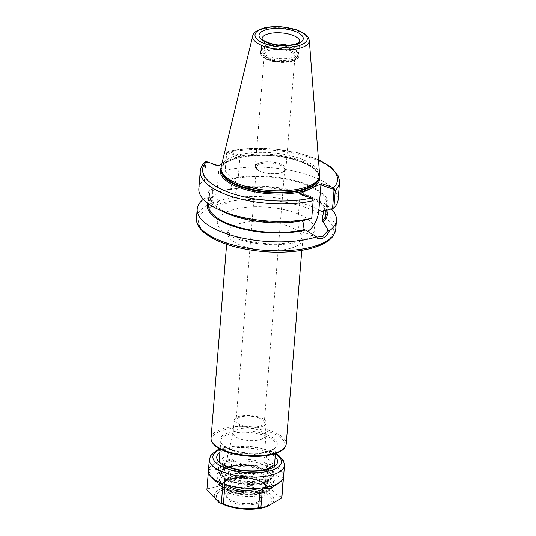 <?xml version="1.0" encoding="UTF-8"?>
<svg xmlns="http://www.w3.org/2000/svg" width="536" height="536" viewBox="0 0 536 536"><rect width="100%" height="100%" fill="white"/><g stroke="black" fill="none" stroke-linecap="round" stroke-linejoin="round"><path stroke-width="0.4" stroke-dasharray="2.68 2.01" d="M278.827 164.572A14.137 5.407 -175.4 0 1 284.65 169.523A14.137 5.407 -175.4 0 1 280.482 172.92A14.137 5.407 -175.4 0 1 262.292 172.217A14.137 5.407 -175.4 0 1 260.04 171.279A14.137 5.407 -175.4 0 1 256.469 167.259A14.137 5.407 -175.4 0 1 264.342 163.105A14.137 5.407 -175.4 0 1 278.827 164.572M258.453 417.785A14.137 5.407 4.6 0 0 243.967 416.318A14.137 5.407 4.6 0 0 236.095 420.479A14.137 5.407 4.6 0 0 249.749 426.998A14.137 5.407 4.6 0 0 264.275 422.743A14.137 5.407 4.6 0 0 258.453 417.785M262.144 438.89A16.08 6.144 -175.4 0 1 243.987 439.862A16.08 6.144 -175.4 0 1 233.133 433.095A16.08 6.144 -175.4 0 1 233.187 432.746A16.08 6.144 -175.4 0 1 236.168 429.885A16.08 6.144 -175.4 0 1 253.89 428.82A16.08 6.144 -175.4 0 1 265.186 435.319A16.08 6.144 -175.4 0 1 265.186 435.674A16.08 6.144 -175.4 0 1 262.144 438.89M263.176 426.113A16.08 6.144 -175.4 0 1 245.012 427.092A16.08 6.144 -175.4 0 1 234.158 420.325A16.08 6.144 -175.4 0 1 237.2 417.108A16.08 6.144 -175.4 0 1 255.357 416.13A16.08 6.144 -175.4 0 1 266.211 422.897A16.08 6.144 -175.4 0 1 263.176 426.113M261.648 171.875A15.336 5.863 4.6 0 0 281.38 172.646A15.336 5.863 4.6 0 0 285.902 168.954A15.336 5.863 4.6 0 0 279.578 163.581A15.336 5.863 4.6 0 0 263.866 161.986A15.336 5.863 4.6 0 0 255.324 166.495A15.336 5.863 4.6 0 0 259.196 170.857A15.336 5.863 4.6 0 0 261.648 171.875M270.687 59.536A15.336 5.863 -175.4 0 1 264.362 54.156A15.336 5.863 -175.4 0 1 280.12 49.547A15.336 5.863 -175.4 0 1 294.941 56.622A15.336 5.863 -175.4 0 1 286.398 61.131A15.336 5.863 -175.4 0 1 270.687 59.536M203.358 199.318A69.854 26.7 -175.4 0 1 204.263 198.642L205.65 198.059L206.916 198.856L213.985 196.504L218.44 192.149L213.248 197.067L207.995 199.714L204.263 198.642M218.185 192.203A69.854 26.7 -175.4 0 1 219.794 191.727A69.854 26.7 -175.4 0 1 316.944 199.546A69.854 26.7 -175.4 0 1 331.288 208.973M207.506 203.037A60.246 23.028 -175.4 0 1 211.224 197.409L205.65 198.059M311.657 218.286L313.118 199.941M312.883 199.312L311.671 198.092M312.24 198.796L300.026 194.561L299.457 193.838M198.849 188.679A69.854 26.7 -175.4 0 1 203.09 180.558L204.504 162.991L204.98 161.892M206.266 161.544L206.829 162.241L205.791 162.931L204.33 181.068L203.09 180.558M204.33 181.068L211.137 188.089L212.397 188.525L212.464 197.838L211.224 197.409M224.845 212.464A60.246 23.028 -175.4 0 1 211.137 188.089M221.743 164.251L240.651 155.507L227.78 151.293L249.669 148.371L274.13 148.907L298.07 152.814L318.451 159.614M218.44 192.149L229.107 189.134L230.346 189.57L233.267 178.877L232.014 178.441L225.2 171.413L226.661 153.276L228.43 151.286L226.628 152.76L225.214 170.327A69.854 26.7 -175.4 0 1 299.758 172.505A69.854 26.7 -175.4 0 1 338.102 199.881M232.014 178.441A60.246 23.028 -175.4 0 1 303.289 183.098A60.246 23.028 -175.4 0 1 324.99 210.681M225.214 170.327L225.2 171.413M227.706 152.593L239.92 156.827L240.651 155.507M206.829 162.241L219.05 166.482L218.48 165.758M307.409 231.452A17.849 9.253 -70.9 0 1 302.565 232.028A17.849 9.253 -70.9 0 1 297.976 219.988L300.026 194.561M302.807 220.611L302.86 219.894L304.12 220.336M229.107 189.134A60.246 23.028 -175.4 0 1 310.465 196.524A60.246 23.028 -175.4 0 1 326.652 210.233M230.346 189.57A58.766 22.458 -175.4 0 1 293.272 191.205A58.766 22.458 -175.4 0 1 325.821 214.313M208.672 204.886A58.766 22.458 -175.4 0 1 212.464 197.838M233.267 178.877A58.766 22.458 -175.4 0 1 295.276 181.302A58.766 22.458 -175.4 0 1 326.638 204.095A58.766 22.458 -175.4 0 1 323.737 210.246M302.86 219.894A58.766 22.458 -175.4 0 1 240.852 217.469A58.766 22.458 -175.4 0 1 209.489 194.675A58.766 22.458 -175.4 0 1 212.397 188.525M219.05 166.482L217 191.908A17.849 9.253 109.1 0 0 221.589 203.948A17.849 9.253 109.1 0 0 237.87 182.253L239.92 156.827M287.845 45.285A18.847 7.203 -175.4 0 1 298.72 52.012A18.847 7.203 -175.4 0 1 298.766 52.816A18.847 7.203 -175.4 0 1 295.209 56.582A18.847 7.203 -175.4 0 1 273.916 57.727A18.847 7.203 -175.4 0 1 261.193 49.794A18.847 7.203 -175.4 0 1 261.374 49.004A18.847 7.203 -175.4 0 1 264.75 46.022A18.847 7.203 -175.4 0 1 273.179 44.099M221.194 166.515A49.446 18.901 -175.4 0 1 230.353 157.758A49.446 18.901 -175.4 0 1 284.797 154.489A49.446 18.901 -175.4 0 1 319.59 174.428M221.469 171.292A49.004 18.733 -175.4 0 1 221.335 169.202A49.004 18.733 -175.4 0 1 230.587 159.406A49.004 18.733 -175.4 0 1 285.949 156.438A49.004 18.733 -175.4 0 1 319.021 177.061A49.004 18.733 -175.4 0 1 318.552 179.104M283.236 478.259L275.893 485.16M273.541 486.634L271.538 487.559M243.967 490.413L240.564 490.045M216.088 481.556L214.688 480.263C212.671 478.152 210.601 474.782 208.491 470.166A37.694 14.412 -175.4 0 0 208.417 470.715M214.688 480.263A33.306 12.73 4.6 0 0 215.016 480.598M276.643 475.298A33.306 12.73 4.6 0 0 275.243 474.005L276.643 475.298C278.7 476.966 280.985 477.636 283.497 477.308M283.571 476.759A37.694 14.412 -175.4 0 0 269.045 463.901C271.156 468.524 273.226 471.888 275.243 474.005M250.774 465.516C255.759 465.831 261.166 465.06 266.995 463.191A37.694 14.412 -175.4 0 0 231.8 459.379C237.234 462.468 242.419 464.39 247.371 465.148L250.774 465.516A33.306 12.73 4.6 0 0 247.371 465.148M219.794 467.995C222.742 466.421 225.971 463.633 229.488 459.62A37.694 14.412 -175.4 0 0 215.539 463.178A37.694 14.412 -175.4 0 0 208.745 469.214C211.867 470.152 214.882 470.059 217.79 468.926L219.794 467.995A33.306 12.73 4.6 0 0 217.79 468.926M231.8 459.379L230.212 479.137C241.689 483.579 253.421 484.846 265.407 482.943L266.995 463.191M269.045 463.901L267.451 483.653C272.013 491.298 276.831 495.767 281.909 497.06M208.397 471.265L208.491 470.166M267.451 483.653A37.694 14.412 4.6 0 0 265.407 482.943M208.745 469.214L207.157 488.966A37.694 14.412 4.6 0 0 206.896 489.917M207.157 488.966L217.341 486.527C220.464 485.12 223.981 482.735 227.9 479.372L229.488 459.62M230.212 479.137A37.694 14.412 4.6 0 0 227.9 479.372M224.819 467.928A26.056 9.956 4.6 0 0 222.554 469.221A26.056 9.956 4.6 0 0 219.901 473.141A26.056 9.956 4.6 0 0 237.488 484.102A26.056 9.956 4.6 0 0 266.921 482.527A26.056 9.956 4.6 0 0 271.846 477.315A26.056 9.956 4.6 0 0 269.849 473.02A26.056 9.956 4.6 0 0 248.865 465.509A26.056 9.956 4.6 0 0 224.819 467.928M222.38 469.704A28.83 11.021 4.6 0 0 219.874 471.131A28.83 11.021 4.6 0 0 216.933 475.466A28.83 11.021 4.6 0 0 236.389 487.599A28.83 11.021 4.6 0 0 268.958 485.857A28.83 11.021 4.6 0 0 274.399 480.095A28.83 11.021 4.6 0 0 272.194 475.345A28.83 11.021 4.6 0 0 248.979 467.03A28.83 11.021 4.6 0 0 222.38 469.704M230.058 492.015A17.42 6.66 4.6 0 0 226.768 495.498A17.42 6.66 4.6 0 0 227.143 497.127A17.42 6.66 4.6 0 0 240.543 503.183A17.42 6.66 4.6 0 0 258.198 501.776A17.42 6.66 4.6 0 0 260.858 499.84A17.42 6.66 4.6 0 0 261.488 498.292A17.42 6.66 4.6 0 0 249.736 490.963A17.42 6.66 4.6 0 0 230.058 492.015M229.951 493.328A17.42 6.66 4.6 0 0 226.661 496.805A17.42 6.66 4.6 0 0 238.42 504.142A17.42 6.66 4.6 0 0 258.097 503.083A17.42 6.66 4.6 0 0 261.387 499.599A17.42 6.66 4.6 0 0 249.629 492.269A17.42 6.66 4.6 0 0 229.951 493.328M295.577 246.506A37.694 14.412 4.6 0 0 302.699 238.969A37.694 14.412 4.6 0 0 277.253 223.103A37.694 14.412 4.6 0 0 234.668 225.388A37.694 14.412 4.6 0 0 227.545 232.925A37.694 14.412 4.6 0 0 243.083 246.138A37.694 14.412 4.6 0 0 295.577 246.506M226.534 212.068A48.783 18.646 -175.4 0 1 294.465 212.544A48.783 18.646 -175.4 0 1 305.359 239.398A48.783 18.646 -175.4 0 1 237.428 238.922A48.783 18.646 -175.4 0 1 226.534 212.068M211.05 437.992A37.694 14.412 -175.4 0 1 218.165 430.455A37.694 14.412 -175.4 0 1 270.667 430.823A37.694 14.412 -175.4 0 1 286.204 444.036M211.305 206.789A67.637 25.849 -175.4 0 1 305.487 207.445A67.637 25.849 -175.4 0 1 320.588 244.684A67.637 25.849 -175.4 0 1 226.406 244.021A67.637 25.849 -175.4 0 1 211.305 206.789M263.799 479.11A21.963 8.395 -175.4 0 1 238.386 480.316A21.963 8.395 -175.4 0 1 224.242 470.715A21.963 8.395 -175.4 0 1 228.309 466.802A21.963 8.395 -175.4 0 1 258.895 467.017A21.963 8.395 -175.4 0 1 267.946 474.233A21.963 8.395 -175.4 0 1 263.799 479.11M218.983 431.788A36.589 13.983 -175.4 0 1 269.936 432.143A36.589 13.983 -175.4 0 1 278.104 452.284A36.589 13.983 -175.4 0 1 227.15 451.928A36.589 13.983 -175.4 0 1 218.983 431.788M225.254 433.959A28.83 11.021 -175.4 0 1 265.394 434.24A28.83 11.021 -175.4 0 1 271.832 450.113A28.83 11.021 -175.4 0 1 231.686 449.831A28.83 11.021 -175.4 0 1 225.254 433.959M264.663 435.56A27.718 10.593 -175.4 0 1 276.087 445.282A27.718 10.593 -175.4 0 1 270.854 450.823A27.718 10.593 -175.4 0 1 239.538 452.498A27.718 10.593 -175.4 0 1 220.832 440.833A27.718 10.593 -175.4 0 1 226.065 435.292A27.718 10.593 -175.4 0 1 264.663 435.56M223.767 463.888A27.718 10.593 -175.4 0 1 262.365 464.156A27.718 10.593 -175.4 0 1 273.789 473.878A27.718 10.593 -175.4 0 1 268.556 479.418A27.718 10.593 -175.4 0 1 237.24 481.094A27.718 10.593 -175.4 0 1 218.527 469.429A27.718 10.593 -175.4 0 1 223.767 463.888M226.205 467.881A24.395 9.326 -175.4 0 1 260.174 468.122A24.395 9.326 -175.4 0 1 265.622 481.549A24.395 9.326 -175.4 0 1 231.653 481.315A24.395 9.326 -175.4 0 1 226.205 467.881M226.393 467.948A24.16 9.233 -175.4 0 1 260.034 468.183A24.16 9.233 -175.4 0 1 265.434 481.482A24.16 9.233 -175.4 0 1 231.787 481.248A24.16 9.233 -175.4 0 1 226.393 467.948M196.484 218.092A69.854 26.7 -175.4 0 1 209.677 204.122A69.854 26.7 -175.4 0 1 306.947 204.806A69.854 26.7 -175.4 0 1 335.737 229.294M313.118 200.149L313.151 200.665M311.423 197.985L311.986 198.709M200.263 171.111A69.854 26.7 -175.4 0 1 204.504 162.991L205.791 162.931M227.954 152.68L228.684 151.36A67.637 25.849 -175.4 0 1 318.478 159.949M220.993 168.13A49.888 19.068 -175.4 0 1 229.75 160.693A49.888 19.068 -175.4 0 1 299.222 161.182A49.888 19.068 -175.4 0 1 319.53 176.063M226.661 153.276L226.628 152.76A69.854 26.7 -175.4 0 1 301.172 154.938A69.854 26.7 -175.4 0 1 339.516 182.314M207.084 162.334L206.521 161.611M302.719 221.636L297.976 219.988M233.126 180.612L237.87 182.253M212.256 190.267L217 191.908M265.139 50.357A17.963 6.868 -175.4 0 1 290.15 50.531A17.963 6.868 -175.4 0 1 294.163 60.421A17.963 6.868 -175.4 0 1 269.152 60.246A17.963 6.868 -175.4 0 1 265.139 50.357M291.028 48.944A19.289 7.377 -175.4 0 1 298.981 55.711A19.289 7.377 -175.4 0 1 295.336 59.57A19.289 7.377 -175.4 0 1 273.541 60.736A19.289 7.377 -175.4 0 1 260.523 52.615A19.289 7.377 -175.4 0 1 264.161 48.756A19.289 7.377 -175.4 0 1 291.028 48.944M295.43 58.397A19.289 7.377 -175.4 0 1 273.635 59.563A19.289 7.377 -175.4 0 1 260.617 51.443A19.289 7.377 -175.4 0 1 264.261 47.583A19.289 7.377 -175.4 0 1 291.122 47.771A19.289 7.377 -175.4 0 1 299.075 54.538A19.289 7.377 -175.4 0 1 295.43 58.397M291.122 47.469A19.249 7.357 -175.4 0 1 299.001 53.392A19.249 7.357 -175.4 0 1 295.423 58.062A19.249 7.357 -175.4 0 1 272.677 59.02A19.249 7.357 -175.4 0 1 260.871 50.324A19.249 7.357 -175.4 0 1 264.322 47.282A19.249 7.357 -175.4 0 1 291.122 47.469M298.766 52.816L299.671 41.58A18.847 7.203 -175.4 0 1 299.671 41.58A18.847 7.203 -175.4 0 1 296.113 45.352A18.847 7.203 -175.4 0 1 274.821 46.491A18.847 7.203 -175.4 0 1 262.097 38.559A18.847 7.203 -175.4 0 1 262.097 38.552L261.193 49.794M252.771 35.825A28.408 10.861 -175.4 0 1 258.037 30.793A28.408 10.861 -175.4 0 1 297.601 31.075A28.408 10.861 -175.4 0 1 309.312 40.374M221.254 170.267A49.004 18.733 -175.4 0 1 221.274 169.925A49.004 18.733 -175.4 0 1 230.534 160.123A49.004 18.733 -175.4 0 1 298.766 160.606A49.004 18.733 -175.4 0 1 318.967 177.785A49.004 18.733 -175.4 0 1 318.927 178.126M264.174 507.478A29.855 11.41 4.6 0 0 268.188 506.024A29.855 11.41 4.6 0 0 261.521 489.582A29.855 11.41 4.6 0 0 219.948 489.294A29.855 11.41 4.6 0 0 222.648 504.135M284.475 465.483A37.694 14.412 4.6 0 0 259.029 449.617A37.694 14.412 4.6 0 0 216.444 451.902A37.694 14.412 4.6 0 0 209.321 459.439M267.866 470.782A26.056 9.956 4.6 0 0 272.791 465.57A26.056 9.956 4.6 0 0 255.203 454.608A26.056 9.956 4.6 0 0 225.763 456.183A26.056 9.956 4.6 0 0 220.845 461.396A26.056 9.956 4.6 0 0 231.585 470.528A26.056 9.956 4.6 0 0 267.866 470.782M275.162 456.779A30.492 11.651 4.6 0 0 248.081 447.781A30.492 11.651 4.6 0 0 219.907 452.337M222.058 473.623A28.83 11.021 4.6 0 0 216.618 479.392A28.83 11.021 4.6 0 0 228.497 489.495A28.83 11.021 4.6 0 0 268.643 489.777A28.83 11.021 4.6 0 0 274.084 484.015A28.83 11.021 4.6 0 0 254.627 471.881A28.83 11.021 4.6 0 0 222.058 473.623M229.629 490.943A26.612 10.171 4.6 0 0 266.687 491.197A26.612 10.171 4.6 0 0 260.744 476.551A26.612 10.171 4.6 0 0 223.686 476.29A26.612 10.171 4.6 0 0 229.629 490.943M262.305 489.683A21.185 8.1 4.6 0 0 257.575 478.018A21.185 8.1 4.6 0 0 228.068 477.81A21.185 8.1 4.6 0 0 232.798 489.475A21.185 8.1 4.6 0 0 262.305 489.683M261.91 489.964A20.743 7.926 4.6 0 0 265.829 485.817L265.829 485.817A20.743 7.926 4.6 0 0 251.826 477.087A20.743 7.926 4.6 0 0 228.396 478.34A20.743 7.926 4.6 0 0 224.477 482.487A20.743 7.926 4.6 0 0 224.477 482.494A20.743 7.926 4.6 0 0 233.026 489.763A20.743 7.926 4.6 0 0 261.91 489.964M228.262 479.975A20.743 7.926 4.6 0 0 224.35 484.122L224.35 484.122A20.743 7.926 4.6 0 0 232.899 491.398A20.743 7.926 4.6 0 0 261.782 491.599A20.743 7.926 4.6 0 0 265.695 487.452A20.743 7.926 4.6 0 0 265.695 487.445A20.743 7.926 4.6 0 0 251.692 478.722A20.743 7.926 4.6 0 0 228.262 479.975M262.104 492.128A21.185 8.1 4.6 0 0 257.374 480.464A21.185 8.1 4.6 0 0 227.874 480.263A21.185 8.1 4.6 0 0 232.604 491.921A21.185 8.1 4.6 0 0 262.104 492.128M263.243 492.524A22.592 8.636 4.6 0 0 258.198 480.089A22.592 8.636 4.6 0 0 226.741 479.867A22.592 8.636 4.6 0 0 231.78 492.303A22.592 8.636 4.6 0 0 263.243 492.524M231.237 493.736A23.356 8.931 4.6 0 0 263.766 493.964A23.356 8.931 4.6 0 0 267.33 491.365A23.356 8.931 4.6 0 0 255.002 480.048A23.356 8.931 4.6 0 0 226.018 480.879A23.356 8.931 4.6 0 0 222.112 487.727A23.356 8.931 4.6 0 0 231.237 493.736M266.352 505.951A27.638 10.566 4.6 0 0 260.181 490.735A27.638 10.566 4.6 0 0 221.696 490.46A27.638 10.566 4.6 0 0 227.867 505.676A27.638 10.566 4.6 0 0 266.352 505.951M275.397 453.878A34.371 13.139 4.6 0 0 220.142 449.429M256.469 167.259L236.095 420.479M284.65 169.523L264.275 422.743M301.781 250.392L303.175 237.455L301.152 238.909C299.343 239.947 296.629 240.925 293.031 241.83C284.817 243.766 275.156 244.302 264.034 243.445C255.136 242.654 247.203 241.059 240.235 238.661C232.845 235.773 228.604 233.421 227.512 231.619L226.628 244.342M233.187 432.746L224.242 470.715L225.361 469.201L228.785 467.385C231.766 466.3 235.532 465.677 240.068 465.516C247.116 465.355 253.582 466.26 259.478 468.236C263.243 469.603 265.782 471.043 267.082 472.564L267.946 474.233L265.186 435.319M234.158 420.325L233.133 433.095M266.211 422.897L265.186 435.674M275.424 453.543L276.087 445.282C277.742 446.227 270.432 453.268 255.297 453.148C243.659 453.242 234.031 451.312 226.413 447.372C221.649 443.895 219.787 441.718 220.832 440.833L220.169 449.094M219.124 462.012L218.527 469.429L219.445 473.556L223.412 477.77C226.654 480.001 230.895 481.71 236.128 482.896C243.304 484.477 250.392 484.866 257.394 484.068L267.685 481.301C271.645 479.177 273.675 476.705 273.789 473.878L274.385 466.461M280.482 172.92L281.38 172.646M260.04 171.279L259.196 170.857M285.902 168.954L294.941 56.622M255.324 166.495L264.362 54.156M213.248 197.067L213.985 196.504M317.238 237.113L302.565 232.028M223.117 190.789L219.794 191.727M310.465 196.524L316.944 199.546M326.638 204.095L326.136 210.373M209.489 194.675L208.745 203.955M206.916 198.856L221.589 203.948M298.72 52.012L298.981 55.711C298.9 57.493 297.527 59.047 294.867 60.38L287.886 62.196L272.61 61.352C260.623 57.975 260.818 55.067 260.523 52.615L261.374 49.004M221.335 169.202L221.274 169.925C219.928 156.485 269.36 149.805 298.994 161.202C306.639 163.889 312.2 167.004 315.671 170.535L317.794 173.269L319.021 177.061M219.901 473.141L220.845 461.396L221.448 462.441C222.728 464.082 225.73 465.784 230.447 467.539M271.846 477.315L272.791 465.57M222.554 469.221L219.874 471.131M269.849 473.02L272.194 475.345M216.933 475.466L216.618 479.392C216.933 482.166 217.408 483.713 218.038 484.048L221 486.969L229.066 490.989C238.969 494.869 259.183 495.82 268.516 490.808C272.288 488.598 274.144 486.333 274.084 484.015L274.399 480.095M265.829 485.817C265.749 487.264 264.422 488.591 261.843 489.797L253.247 491.767C246.051 492.323 239.277 491.552 232.912 489.462C224.986 486.5 224.182 483.526 224.477 482.494L224.35 484.122C223.244 474.246 268.369 477.878 265.695 487.445L265.829 485.817M260.858 499.84L267.33 491.365C268.556 489.79 268.657 488.041 267.632 486.112L264.55 483.016C261.695 481.1 257.856 479.62 253.019 478.581C247.083 477.355 241.22 477.033 235.438 477.616L226.232 479.908C221.489 483.11 220.115 485.717 222.112 487.727L227.143 497.127M261.387 499.599L261.488 498.292M226.661 496.805L226.768 495.498M275.759 453.429L271.27 451.238L248.952 446.113L225.194 447.359L219.854 448.933"/><path stroke-width="0.8" d="M315.322 236.088L315.483 237.207C317.855 238.982 320.347 239.304 322.953 238.151C325.499 236.925 327.65 234.46 329.399 230.768L328.106 230.179L323.114 236.289L317.238 237.113L305.379 230.058A60.246 23.028 -175.4 0 1 238.708 227.961A60.246 23.028 -175.4 0 1 207.506 203.037M315.483 237.207A69.854 26.7 -175.4 0 1 238.795 237.287A69.854 26.7 -175.4 0 1 197.208 209.1A69.854 26.7 -175.4 0 1 203.358 199.318M331.288 208.973A69.854 26.7 -175.4 0 1 336.461 220.309A69.854 26.7 -175.4 0 1 329.399 230.768M311.738 218.232L304.12 220.336A60.246 23.028 -175.4 0 1 224.845 212.464L218.366 209.435A69.854 26.7 -175.4 0 1 198.849 188.679L200.263 171.111A69.854 26.7 -175.4 0 0 238.607 198.488A69.854 26.7 -175.4 0 0 313.151 200.665L311.738 218.232A69.854 26.7 -175.4 0 1 218.366 209.435M333.841 187.841L333.111 189.141L333.988 190.494L332.528 208.631L333.861 208.001L335.275 190.434L333.586 187.734L321.627 183.587L299.457 193.838L311.671 198.092L312.729 199.077L313.151 200.665M313.145 200.256L312.729 199.077M200.263 171.111C200.591 167.708 202.159 164.639 204.98 161.892L206.521 161.611L218.48 165.758L221.743 164.251M333.111 189.141L320.897 184.907L321.627 183.587M333.988 190.494L335.275 190.434A69.854 26.7 -175.4 0 0 339.516 182.314L338.102 199.881A69.854 26.7 -175.4 0 1 333.861 208.001M332.528 208.631L324.99 210.681L323.737 210.246L322.029 221.355L323.268 221.79L328.106 230.179M305.379 230.058L304.14 229.629L302.807 220.611M320.897 184.907L318.853 210.333A17.849 9.253 -70.9 0 1 307.409 231.452M326.652 210.233A60.246 23.028 -175.4 0 1 323.268 221.79M326.136 210.373L325.821 214.313A58.766 22.458 -175.4 0 1 322.029 221.355M304.14 229.629A58.766 22.458 -175.4 0 1 241.213 227.994A58.766 22.458 -175.4 0 1 208.672 204.886L208.745 203.955M273.179 44.099A18.847 7.203 -175.4 0 1 287.845 45.285M309.312 40.374L319.59 174.428A49.446 18.901 -175.4 0 1 319.114 177.637A49.446 18.901 -175.4 0 1 310.25 185.463A49.446 18.901 -175.4 0 1 257.005 188.947A49.446 18.901 -175.4 0 1 221.147 169.751A49.446 18.901 -175.4 0 1 221.194 166.515L252.771 35.825C252.845 32.857 256.818 30.177 264.697 27.792C269.896 26.666 275.685 26.358 282.057 26.86L297.018 29.862L304.89 33.768L307.858 36.649L309.312 40.374A28.408 10.861 -175.4 0 1 303.945 46.712A28.408 10.861 -175.4 0 1 271.042 48.267A28.408 10.861 -175.4 0 1 252.771 35.825M319.114 177.637L318.552 179.104A49.004 18.733 -175.4 0 1 309.768 186.863A49.004 18.733 -175.4 0 1 256.999 190.314A49.004 18.733 -175.4 0 1 221.469 171.292L221.147 169.751M279.725 482.427L273.541 486.634A33.306 12.73 4.6 0 1 271.538 487.559C268.63 488.698 265.615 488.792 262.493 487.854A37.694 14.412 -175.4 0 0 279.725 482.427A37.694 14.412 -175.4 0 0 283.236 478.259L281.648 498.011L267.116 506.647L260.905 507.605L262.493 487.854M240.564 490.045C235.612 489.288 230.42 487.365 224.993 484.276A37.694 14.412 -175.4 0 0 260.188 488.088C254.352 489.958 248.945 490.728 243.967 490.413A33.306 12.73 4.6 0 1 240.564 490.045M211.305 476.926L215.016 480.598A33.306 12.73 4.6 0 0 216.088 481.556C218.145 483.231 220.43 483.901 222.943 483.566A37.694 14.412 -175.4 0 1 211.305 476.926A37.694 14.412 -175.4 0 1 208.417 470.715L209.321 459.439A37.694 14.412 4.6 0 0 224.859 472.652A37.694 14.412 4.6 0 0 277.353 473.02A37.694 14.412 4.6 0 0 284.475 465.483L283.551 460.833L278.82 455.433L275.759 453.429M284.475 465.483L283.571 476.759A37.694 14.412 -175.4 0 1 283.497 477.308L281.909 497.06A37.694 14.412 4.6 0 1 281.648 498.011M260.188 488.088L258.593 507.84C246.607 509.743 234.875 508.476 223.398 504.028L224.993 484.276M222.943 483.566L221.355 503.317L218.929 502.4L206.896 489.917L208.397 471.265M258.593 507.84A37.694 14.412 4.6 0 0 260.905 507.605M221.355 503.317A37.694 14.412 4.6 0 0 223.398 504.028M301.781 250.392L286.204 444.036A37.694 14.412 -175.4 0 1 279.082 451.573A37.694 14.412 -175.4 0 1 236.497 453.858A37.694 14.412 -175.4 0 1 211.05 437.992L226.628 244.342M336.461 220.309L335.737 229.294A69.854 26.7 -175.4 0 1 322.545 243.257A69.854 26.7 -175.4 0 1 243.632 247.491A69.854 26.7 -175.4 0 1 196.484 218.092L197.208 209.1M311.423 197.985A67.637 25.849 -175.4 0 1 230.514 192.96A67.637 25.849 -175.4 0 1 206.521 161.611M318.478 159.949A67.637 25.849 -175.4 0 1 333.586 187.734L332.856 189.054M319.53 176.063A49.888 19.068 -175.4 0 1 268.523 193.677A49.888 19.068 -175.4 0 1 220.993 168.13M323.597 211.981L318.853 210.333M262.097 38.552A18.847 7.203 -175.4 0 1 265.655 34.786A18.847 7.203 -175.4 0 1 291.906 34.974A18.847 7.203 -175.4 0 1 299.671 41.574L299.182 42.17C298.847 42.672 295.564 44.95 286.083 45.359C280.221 45.466 274.787 44.736 269.776 43.182C262.191 40.287 263.786 40.1 262.486 39.222L262.097 38.559M263.216 30.793A22.177 8.476 -175.4 0 1 294.096 31.008A22.177 8.476 -175.4 0 1 299.048 43.222A22.177 8.476 -175.4 0 1 268.168 43.001A22.177 8.476 -175.4 0 1 263.216 30.793M259.947 29.661A26.217 10.023 -175.4 0 1 296.455 29.916A26.217 10.023 -175.4 0 1 302.311 44.354A26.217 10.023 -175.4 0 1 265.802 44.093A26.217 10.023 -175.4 0 1 259.947 29.661M318.927 178.126A49.004 18.733 -175.4 0 1 309.708 187.58A49.004 18.733 -175.4 0 1 254.781 190.635A49.004 18.733 -175.4 0 1 221.254 170.267M218.929 502.4L222.648 504.135A29.855 11.41 4.6 0 0 226.614 505.729A29.855 11.41 4.6 0 0 264.174 507.478L267.116 506.647M219.907 452.337A30.492 11.651 4.6 0 0 229.321 467.64A30.492 11.651 4.6 0 0 271.779 467.941A30.492 11.651 4.6 0 0 275.162 456.779M220.142 449.429A34.371 13.139 4.6 0 0 227.05 468.692A34.371 13.139 4.6 0 0 274.914 469.027A34.371 13.139 4.6 0 0 275.397 453.878M286.204 444.036C285.4 448.967 280.583 452.485 271.759 454.588C264.817 456.216 256.952 456.726 248.175 456.116C234.071 454.93 223.338 451.707 215.975 446.455C212.109 443.044 210.467 440.224 211.05 437.992M220.169 449.094L219.124 462.012M275.424 453.543L274.385 466.461M339.516 182.314L338.518 176.284L331.322 167.299L318.451 159.614M335.737 229.294L333.787 235.09C329.962 240.952 322.391 245.394 311.061 248.403C297.808 251.833 282.539 252.959 265.266 251.779C238.406 249.501 218.226 243.29 204.725 233.147C197.288 226.882 196.055 221.401 196.484 218.092M272.791 465.57L272.027 466.514L268.342 468.518C264.67 469.911 259.88 470.702 253.964 470.896C245.381 471.037 237.542 469.918 230.447 467.539M264.174 507.478L258.888 508.61L243.739 509.12L226.741 505.783L222.648 504.135M219.854 448.933L216.557 450.394L210.97 455.004L209.321 459.439"/></g></svg>
